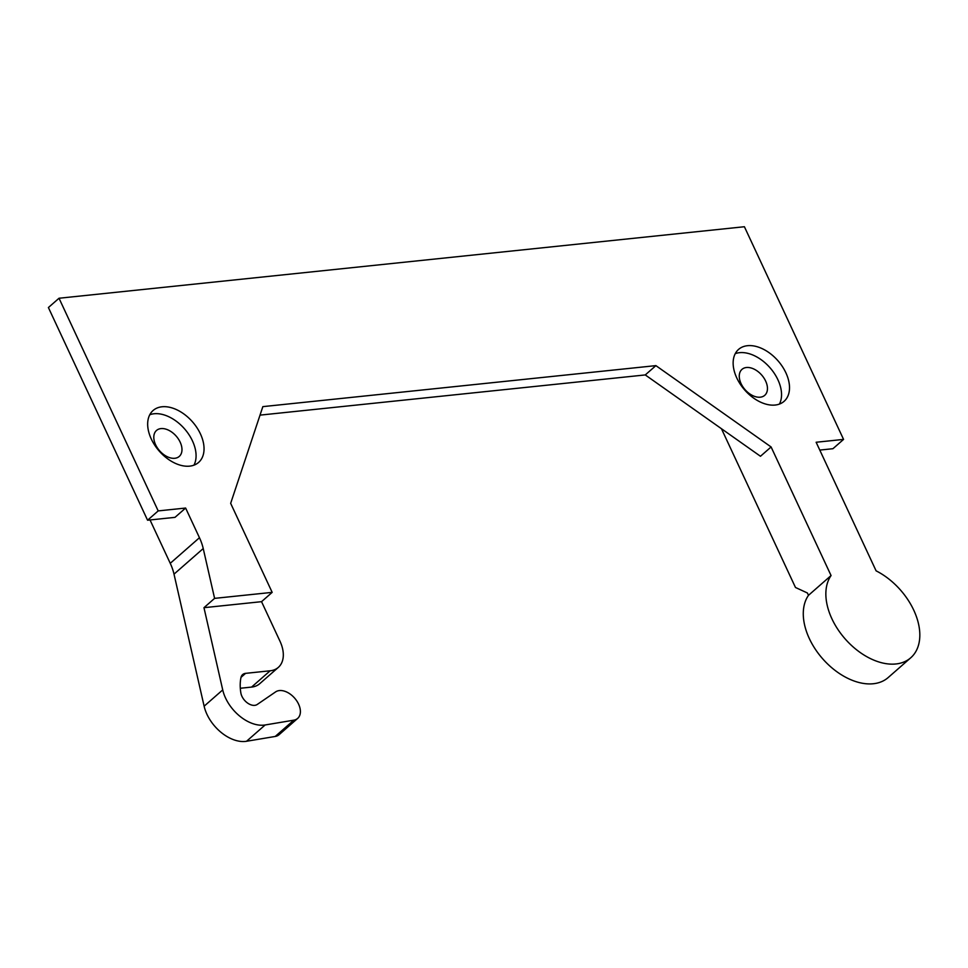 <?xml version="1.0" encoding="UTF-8"?>
<svg xmlns="http://www.w3.org/2000/svg" width="968" height="968" viewBox="0 0 968 968"><rect width="100%" height="100%" fill="white"/><g stroke="black" fill="none" stroke-linecap="round" stroke-linejoin="round"><path stroke-width="1.45" d="M162.019 406.778A34.521 22.143 -131.2 0 1 196.94 427.674A34.521 22.143 -131.2 0 1 198.597 462.426A34.521 22.143 -131.2 0 1 159.2 451.052A34.521 22.143 -131.2 0 1 153.101 410.493A34.521 22.143 -131.2 0 1 162.019 406.778M149.786 414.74A34.521 22.143 -131.2 0 1 154.045 413.759A34.521 22.143 -131.2 0 1 186.558 431.292A34.521 22.143 -131.2 0 1 193.963 465.16M831.064 575.549L771.097 446.962L655.893 365.626L262.848 406.633L230.662 503.348L272.165 592.368L214.593 598.369L203.232 548.553A46.028 29.524 -131.2 0 0 199.456 537.724L185.626 508.043L158.195 510.91L59.024 298.241L744.404 226.73L843.564 439.399L816.133 442.255L876.1 570.842A57.535 36.905 -131.2 0 1 915.462 614.111A57.535 36.905 -131.2 0 1 910.755 657.78A57.535 36.905 -131.2 0 1 848.125 642.135A57.535 36.905 -131.2 0 1 831.064 575.549L808.486 595.32A57.535 36.905 48.8 0 0 825.547 661.906A57.535 36.905 48.8 0 0 888.176 677.552L910.755 657.78M747.49 345.697A34.521 22.143 -131.2 0 1 782.41 366.594A34.521 22.143 -131.2 0 1 784.08 401.333A34.521 22.143 -131.2 0 1 744.67 389.959A34.521 22.143 -131.2 0 1 738.584 349.4A34.521 22.143 -131.2 0 1 747.49 345.697M160.966 428.594A17.255 11.072 48.8 0 0 156.513 430.457A17.255 11.072 48.8 0 0 159.563 450.737A17.255 11.072 48.8 0 0 179.262 456.424A17.255 11.072 48.8 0 0 178.427 439.048A17.255 11.072 48.8 0 0 160.966 428.594M843.564 439.399L832.94 448.704L819.775 450.084M808.486 595.32L807.385 592.973L795.478 587.479L721.438 428.703M771.097 446.962L760.473 456.267L645.269 374.931L260.017 415.127M655.893 365.626L645.269 374.931M272.165 592.368L261.541 601.673L279.994 641.24A31.641 20.304 48.8 0 1 278.336 667.388A31.641 20.304 48.8 0 1 270.157 670.788L251.571 687.086A31.641 20.304 -131.2 0 0 259.739 683.686L278.336 667.388M214.593 598.369L203.97 607.686L261.541 601.673M293.812 720.168L275.214 736.454A17.255 11.072 -131.2 0 0 279.087 734.688L297.684 718.389A17.255 11.072 48.8 0 1 293.812 720.168L265.135 724.971A34.521 22.143 48.8 0 1 222.725 689.906L203.97 607.686M275.214 736.454L246.537 741.27A34.521 22.143 -131.2 0 1 204.127 706.192L174.01 574.145A46.028 29.524 -131.2 0 0 170.247 563.316L150.028 519.961M185.626 508.043L175.002 517.348L147.572 520.215L158.195 510.91M59.024 298.241L48.4 307.546L147.572 520.215M735.256 353.647A34.521 22.143 -131.2 0 1 739.528 352.679A34.521 22.143 -131.2 0 1 772.04 370.212A34.521 22.143 -131.2 0 1 779.434 404.067M240.306 688.26L251.571 687.086M297.684 718.389A17.255 11.072 48.8 0 0 295.058 698.618A17.255 11.072 48.8 0 0 275.602 691.902L257.246 704.462A11.507 7.381 48.8 0 1 247.602 703.07A11.507 7.381 48.8 0 1 240.851 692.919A56.446 36.203 48.8 0 1 240.959 677.576A11.507 7.381 48.8 0 1 242.629 674.587A11.507 7.381 48.8 0 1 245.594 673.353L270.157 670.788M746.437 367.513A17.255 11.072 48.8 0 0 741.984 369.365A17.255 11.072 48.8 0 0 745.033 389.644A17.255 11.072 48.8 0 0 764.732 395.331A17.255 11.072 48.8 0 0 763.909 377.968A17.255 11.072 48.8 0 0 746.437 367.513M222.725 689.906L204.127 706.192M203.232 548.553L174.01 574.145M199.456 537.724L170.247 563.316M265.135 724.971L246.537 741.27M245.594 673.353L241.008 677.37"/></g></svg>
